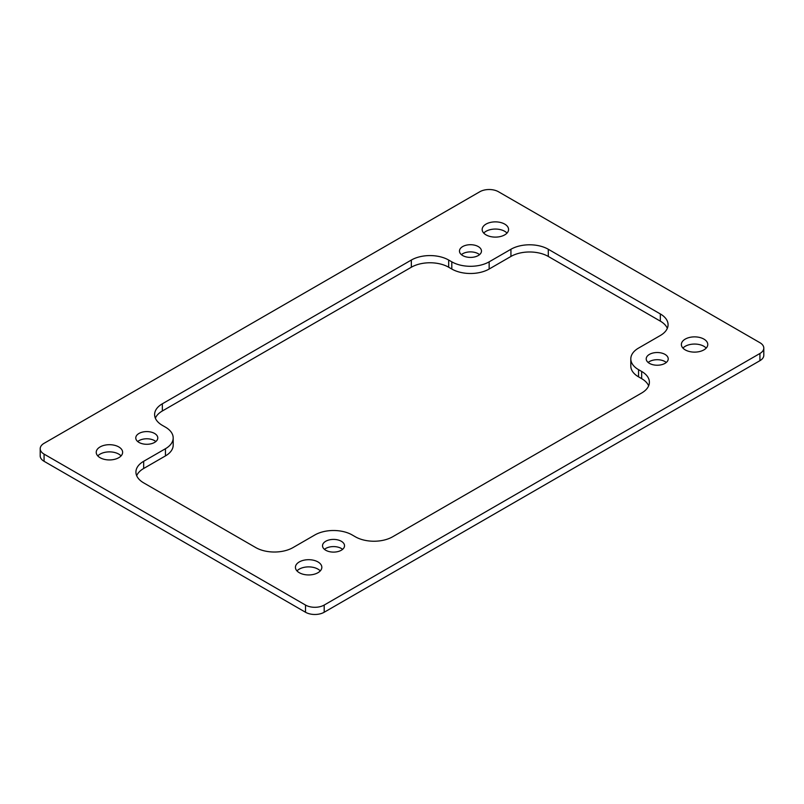 <?xml version="1.0" encoding="UTF-8"?>
<svg xmlns="http://www.w3.org/2000/svg" width="804" height="804" viewBox="0 0 804 804"><rect width="100%" height="100%" fill="white"/><g stroke="black" fill="none" stroke-linecap="round" stroke-linejoin="round"><path stroke-width="1.21" d="M411.336 267.229A26.411 15.246 180 0 1 448.682 267.229L448.682 260.044A26.411 15.246 0 0 0 411.336 260.044L411.336 267.229L162.338 410.985L162.338 403.799L411.336 260.044M451.798 269.028A26.411 15.246 0 0 0 489.154 269.028L489.154 261.833A26.411 15.246 180 0 1 451.798 261.833L451.798 269.028L448.682 267.229M40.2 448.722L40.2 455.908A13.206 7.628 0 0 0 44.069 461.295L44.069 454.109A13.206 7.628 180 0 1 40.2 448.722A13.206 7.628 180 0 1 44.069 443.326L479.807 191.754A13.206 7.628 180 0 1 498.49 191.754L759.931 342.705A13.206 7.628 180 0 1 763.8 348.092A13.206 7.628 180 0 1 759.931 353.479L759.931 360.674A13.206 7.628 0 0 0 763.8 355.278L763.8 348.092M44.069 454.109L305.51 605.06L305.51 612.246L44.069 461.295M305.51 612.246A13.206 7.628 0 0 0 324.193 612.246L324.193 605.06A13.206 7.628 180 0 1 305.51 605.06M324.193 605.06L759.931 353.479M486.038 234.879A13.206 7.628 180 0 1 482.169 229.492A13.206 7.628 180 0 1 490.319 222.447A13.206 7.628 180 0 1 504.711 224.105A13.206 7.628 180 0 1 508.58 229.492A13.206 7.628 180 0 1 500.43 236.537A13.206 7.628 180 0 1 486.038 234.879M299.289 572.709A13.206 7.628 180 0 1 295.42 567.322A13.206 7.628 180 0 1 303.57 560.277A13.206 7.628 180 0 1 317.962 561.926A13.206 7.628 180 0 1 321.831 567.322A13.206 7.628 180 0 1 313.681 574.368A13.206 7.628 180 0 1 299.289 572.709M100.088 457.707A13.206 7.628 180 0 1 96.229 452.31A13.206 7.628 180 0 1 104.379 445.275A13.206 7.628 180 0 1 118.771 446.923A13.206 7.628 180 0 1 122.63 452.31A13.206 7.628 180 0 1 114.48 459.355A13.206 7.628 180 0 1 100.088 457.707M685.229 349.891A13.206 7.628 180 0 1 681.37 344.494A13.206 7.628 180 0 1 689.52 337.449A13.206 7.628 180 0 1 703.912 339.107A13.206 7.628 180 0 1 707.771 344.494A13.206 7.628 180 0 1 699.621 351.539A13.206 7.628 180 0 1 685.229 349.891M139.002 442.431A11.005 6.352 180 0 1 135.775 437.939A11.005 6.352 180 0 1 142.569 432.07A11.005 6.352 180 0 1 154.559 433.446A11.005 6.352 180 0 1 157.785 437.939A11.005 6.352 180 0 1 150.991 443.808A11.005 6.352 180 0 1 139.002 442.431M649.441 363.368A11.005 6.352 180 0 1 646.215 358.875A11.005 6.352 180 0 1 653.009 353.006A11.005 6.352 180 0 1 664.998 354.383A11.005 6.352 180 0 1 668.224 358.875A11.005 6.352 180 0 1 661.431 364.745A11.005 6.352 180 0 1 649.441 363.368M325.741 550.248A11.005 6.352 180 0 1 322.525 545.755A11.005 6.352 180 0 1 329.318 539.886A11.005 6.352 180 0 1 341.308 541.263A11.005 6.352 180 0 1 344.534 545.755A11.005 6.352 180 0 1 337.74 551.624A11.005 6.352 180 0 1 325.741 550.248M462.692 255.551A11.005 6.352 180 0 1 459.466 251.059A11.005 6.352 180 0 1 466.26 245.19A11.005 6.352 180 0 1 478.259 246.567A11.005 6.352 180 0 1 481.475 251.059A11.005 6.352 180 0 1 474.682 256.928A11.005 6.352 180 0 1 462.692 255.551M489.154 261.833L510.932 249.26L510.932 256.446L489.154 269.028M510.932 256.446A26.411 15.246 180 0 1 548.288 256.446L548.288 249.26A26.411 15.246 0 0 0 510.932 249.26M548.288 249.26L660.335 313.952L660.335 321.138A26.411 15.246 180 0 1 667.32 328.323M630.808 358.875L630.808 366.061A26.411 15.246 0 0 0 638.547 376.845L638.547 369.659A26.411 15.246 180 0 1 630.808 358.875A26.411 15.246 180 0 1 638.547 348.092L660.335 335.509A26.411 15.246 0 0 0 668.074 324.736A26.411 15.246 0 0 0 660.335 313.952M638.547 369.659L641.662 371.448L641.662 378.644L638.547 376.845M136.68 475.677A26.411 15.246 180 0 1 143.665 468.491L143.665 461.295A26.411 15.246 0 0 0 135.926 472.079A26.411 15.246 0 0 0 143.665 482.862L255.712 547.554A26.411 15.246 0 0 0 293.068 547.554L314.846 534.972A26.411 15.246 180 0 1 352.202 534.972L355.318 536.77A26.411 15.246 0 0 0 392.664 536.77L641.662 393.015A26.411 15.246 0 0 0 649.391 382.232A26.411 15.246 0 0 0 641.662 371.448M143.665 461.295L165.453 448.722L165.453 455.908A26.411 15.246 0 0 0 173.192 445.125L173.192 437.939A26.411 15.246 180 0 1 165.453 448.722M162.338 403.799A26.411 15.246 0 0 0 154.609 414.583A26.411 15.246 0 0 0 162.338 425.356L165.453 427.155A26.411 15.246 180 0 1 173.192 437.939M448.682 260.044L451.798 261.833M660.335 321.138L548.288 256.446M641.662 378.644A26.411 15.246 180 0 1 648.647 385.83M155.353 418.17A26.411 15.246 180 0 1 162.338 410.985M165.453 455.908L143.665 468.491M507.022 233.09A13.206 7.628 0 0 0 504.711 231.291A13.206 7.628 0 0 0 483.727 233.09M320.273 570.91A13.206 7.628 0 0 0 317.962 569.121A13.206 7.628 0 0 0 296.977 570.91M121.072 455.908A13.206 7.628 0 0 0 118.771 454.109A13.206 7.628 0 0 0 97.786 455.908M706.213 348.092A13.206 7.628 0 0 0 703.912 346.293A13.206 7.628 0 0 0 682.928 348.092M155.855 441.537A11.005 6.352 0 0 0 154.559 440.632A11.005 6.352 0 0 0 137.705 441.537M666.295 362.463A11.005 6.352 0 0 0 664.998 361.569A11.005 6.352 0 0 0 648.145 362.463M342.604 549.353A11.005 6.352 0 0 0 341.308 548.449A11.005 6.352 0 0 0 324.454 549.353M479.546 254.647A11.005 6.352 0 0 0 478.259 253.752A11.005 6.352 0 0 0 461.395 254.647M759.931 360.674L324.193 612.246"/></g></svg>
